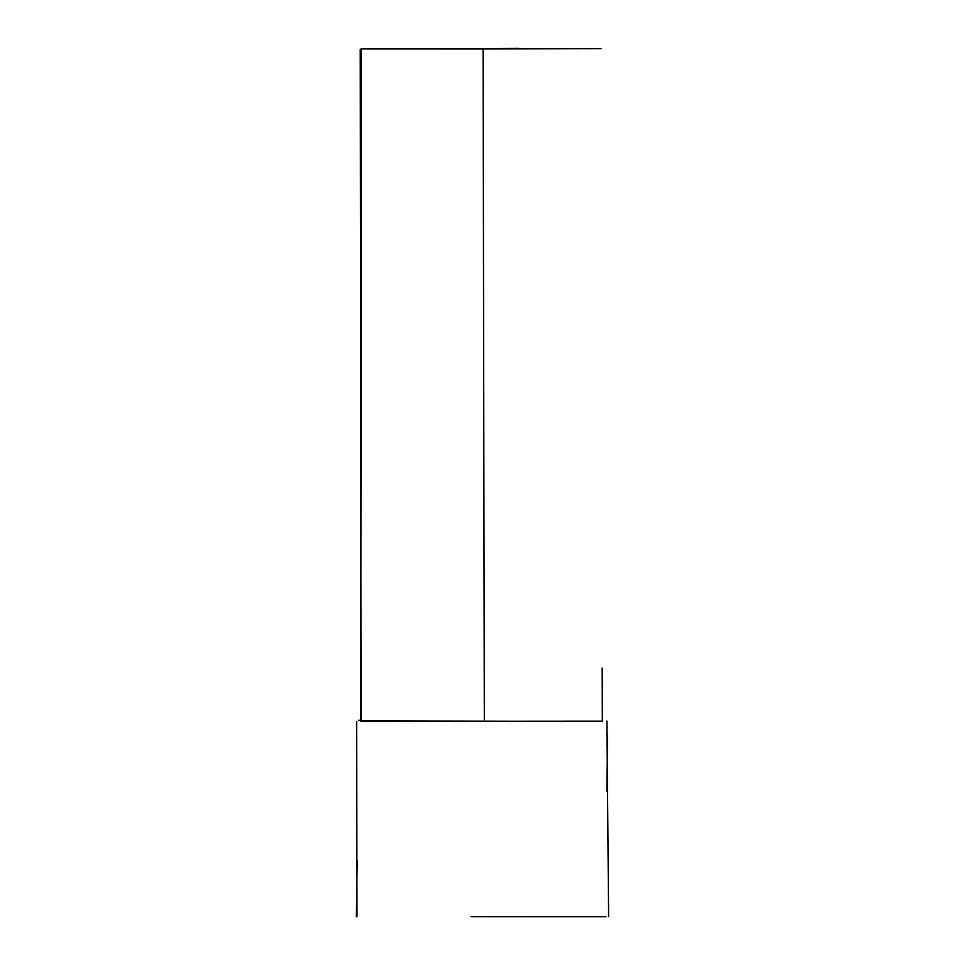 <?xml version="1.0" encoding="UTF-8"?>
<svg xmlns="http://www.w3.org/2000/svg" width="965" height="965" viewBox="0 0 965 965"><rect width="100%" height="100%" fill="white"/><g stroke="black" fill="none" stroke-linecap="round" stroke-linejoin="round"><path stroke-width="1.45" d="M602.305 721.398L360.729 720.939L361.344 48.913L483.103 48.938L484.321 721.446M483.103 48.938L600.99 48.708M518.531 48.395L447.386 48.901M361.031 721.325L602.281 721.169M605.948 916.678L471.029 916.654M602.196 668.13L602.317 720.373M398.991 48.745L361.127 48.745M448.182 48.745L438.086 48.769M360.234 49.48L361.031 720.397M358.558 720.3L360.608 720.336M459.979 721.289L445.842 721.241M606.913 721.012L608.625 916.617M356.7 721.301L356.954 916.738M357.147 860.563L356.375 916.738M606.901 791.179L607.576 734.92"/></g></svg>
